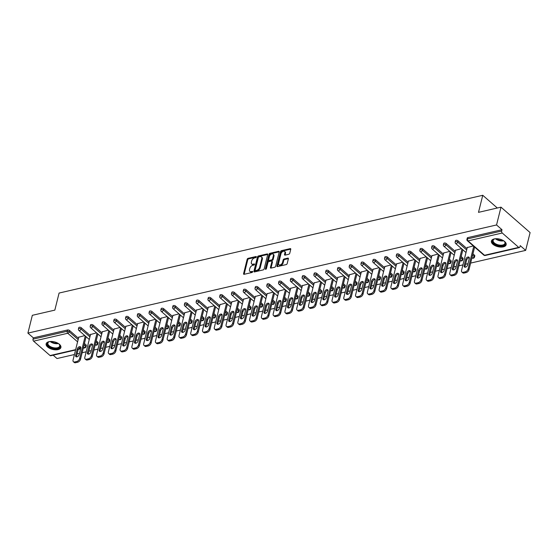 <?xml version="1.0" encoding="UTF-8"?>
<svg xmlns="http://www.w3.org/2000/svg" width="558" height="558" viewBox="0 0 558 558"><rect width="100%" height="100%" fill="white"/><g stroke="black" fill="none" stroke-linecap="round" stroke-linejoin="round"><path stroke-width="0.84" d="M256.345 256.973A0.67 0.405 -48.9 0 0 255.969 256.534L248.101 258.347A0.956 0.579 -48.9 0 0 247.159 259.317L243.581 273.678A0.956 0.579 -48.9 0 0 243.693 274.229A0.956 0.579 -48.9 0 0 244.118 274.306L251.993 272.485A0.67 0.405 -48.9 0 0 252.272 271.369L251.253 271.606A3.062 1.862 -48.9 0 1 249.872 271.355A3.062 1.862 -48.9 0 1 249.517 269.598L249.817 268.405A3.062 1.862 -48.9 0 1 252.823 265.301L253.841 265.071A0.67 0.405 -48.9 0 0 254.12 263.948L253.102 264.185A3.062 1.862 -48.9 0 1 251.721 263.941A3.062 1.862 -48.9 0 1 251.365 262.183L251.665 260.984A3.062 1.862 -48.9 0 1 254.671 257.887L255.69 257.65A0.67 0.405 -48.9 0 0 256.345 256.973M494.242 238.929A7.603 3.885 -166 0 0 491.41 241.056A7.603 3.885 -166 0 0 495.085 245.666A7.603 3.885 -166 0 0 503.323 246.859A7.603 3.885 -166 0 0 506.155 244.732A7.603 3.885 -166 0 0 502.479 240.121A7.603 3.885 -166 0 0 494.242 238.929M48.985 341.684A7.603 3.885 -166 0 0 46.147 343.812A7.603 3.885 -166 0 0 49.829 348.422A7.603 3.885 -166 0 0 58.067 349.615A7.603 3.885 -166 0 0 60.899 347.488A7.603 3.885 -166 0 0 57.223 342.87A7.603 3.885 -166 0 0 48.985 341.684M288.807 254.253A0.956 0.579 -48.9 0 0 289.748 253.283L290.753 249.259A0.956 0.579 -48.9 0 0 290.641 248.708A0.956 0.579 -48.9 0 0 290.209 248.631L281.469 250.647A0.956 0.579 -48.9 0 0 280.528 251.616L276.949 265.978A0.956 0.579 -48.9 0 0 277.061 266.522A0.956 0.579 -48.9 0 0 277.493 266.598L286.233 264.583A0.956 0.579 -48.9 0 0 287.175 263.613L288.388 258.752A0.956 0.579 -48.9 0 0 288.277 258.201A0.956 0.579 -48.9 0 0 287.844 258.124L284.106 258.989A0.956 0.579 -48.9 0 0 283.164 259.951L282.564 262.365A2.56 1.555 -48.9 0 1 280.932 264.569A2.56 1.555 -48.9 0 1 278.895 264.75A2.56 1.555 -48.9 0 1 278.595 263.285L280.953 253.827A2.56 1.555 -48.9 0 1 282.585 251.63A2.56 1.555 -48.9 0 1 284.622 251.442A2.56 1.555 -48.9 0 1 284.915 252.914L284.524 254.49A0.956 0.579 -48.9 0 0 284.636 255.041A0.956 0.579 -48.9 0 0 285.068 255.118L288.807 254.253M27.9 333.112L32.336 315.312L54.83 310.122L59.085 293.055L482.754 195.286L478.499 212.354L500.986 207.157L496.55 224.958L27.9 333.112L33.34 337.869L33.02 339.166L67.204 331.278L67.532 329.98L33.34 337.869M267.714 254.574A0.956 0.579 -48.9 0 0 267.603 254.023A0.956 0.579 -48.9 0 0 267.17 253.946L258.431 255.962A0.956 0.579 -48.9 0 0 257.489 256.931L253.911 271.293A0.956 0.579 -48.9 0 0 254.023 271.844A0.956 0.579 -48.9 0 0 254.455 271.92L263.195 269.898A0.956 0.579 -48.9 0 0 264.136 268.935L267.714 254.574M269.953 253.304L278.693 251.288A0.956 0.579 -48.9 0 1 279.119 251.365A0.956 0.579 -48.9 0 1 279.23 251.916L275.652 266.271A0.956 0.579 -48.9 0 1 274.71 267.24L270.972 268.105A0.956 0.579 -48.9 0 1 270.539 268.028A0.956 0.579 -48.9 0 1 270.428 267.477L271.886 261.653A0.956 0.579 -48.9 0 0 271.774 261.109A0.956 0.579 -48.9 0 0 271.341 261.032L268.858 261.604A0.956 0.579 -48.9 0 0 267.917 262.567L266.41 268.635A0.67 0.405 -48.9 0 1 265.371 268.872L269.012 254.274A0.956 0.579 -48.9 0 1 269.953 253.304L270.532 253.813L279.251 251.798L278.693 251.288M497.317 208.008L482.754 195.286M75.553 350.012L50.701 355.753A1.465 0.886 -103 0 1 50.067 355.544L33.592 341.154A1.465 0.886 -103 0 1 33.02 339.166M53.163 355.181L57.014 358.543L74.43 354.525M500.986 207.157L530.1 232.588L525.664 250.389L470.631 263.09M496.55 224.958L501.998 229.715L501.67 231.012A1.465 0.886 77 0 0 502.242 233L518.717 247.389A1.465 0.886 77 0 0 519.352 247.599A1.465 0.886 77 0 0 519.896 246.936L520.216 245.632L525.664 250.389M467.988 263.697L465.574 264.255M462.938 264.869L458.857 265.81M456.221 266.417L453.8 266.975M451.164 267.582L447.084 268.524M444.447 269.13L442.027 269.688M439.39 270.302L435.31 271.244M432.673 271.851L430.253 272.409M427.616 273.015L423.536 273.957M420.899 274.564L418.479 275.122M415.843 275.736L411.762 276.677M409.126 277.284L406.705 277.842M404.069 278.449L399.988 279.391M397.352 280.004L394.931 280.562M392.295 281.169L388.222 282.111M385.578 282.718L383.165 283.276M380.521 283.882L376.448 284.824M373.804 285.438L371.391 285.996M368.754 286.603L364.674 287.544M362.037 288.151L359.617 288.709M356.981 289.316L352.9 290.258M350.264 290.871L347.843 291.429M345.207 292.036L341.126 292.978M338.49 293.585L336.069 294.143M333.433 294.75L329.353 295.691M326.716 296.305L324.296 296.863M321.659 297.47L317.579 298.411M314.942 299.018L312.522 299.576M309.885 300.183L305.805 301.125M303.168 301.739L300.755 302.296M298.111 302.903L294.038 303.845M291.395 304.452L288.981 305.01M286.338 305.617L282.264 306.558M279.628 307.172L277.207 307.73M274.571 308.337L270.49 309.278M267.854 309.885L265.434 310.443M262.797 311.057L258.717 311.992M256.08 312.606L253.66 313.164M251.023 313.77L246.943 314.712M244.306 315.319L241.886 315.877M239.249 316.491L235.169 317.432M232.533 318.039L230.112 318.597M227.476 319.204L223.395 320.146M220.759 320.752L218.338 321.31M215.702 321.924L211.621 322.866M208.985 323.473L206.572 324.031M203.928 324.637L199.855 325.579M197.211 326.186L194.798 326.744M192.154 327.358L188.081 328.299M185.444 328.906L183.024 329.464M180.387 330.071L176.307 331.013M173.671 331.619L171.25 332.177M168.614 332.791L164.533 333.733M161.897 334.34L159.476 334.898M156.84 335.504L152.759 336.446M150.123 337.053L147.703 337.611M145.066 338.225L140.986 339.166M138.349 339.773L135.929 340.331M133.292 340.938L129.212 341.88M126.575 342.486L124.155 343.051M121.518 343.658L117.438 344.6M114.802 345.207L112.388 345.765M109.745 346.372L105.671 347.313M103.028 347.927L100.614 348.485M97.978 349.092L93.897 350.033M91.261 350.64L88.841 351.198M86.204 351.805L82.124 352.747M79.487 353.36L77.067 353.918M78.741 337.227L84.788 335.574M502.242 233L468.057 240.889A1.465 0.886 77 0 1 467.485 238.908A1.465 0.746 -166 0 0 466.941 239.312L467.262 238.015A1.465 0.746 14 0 1 467.806 237.603L467.485 238.908L501.67 231.012M501.998 229.715L467.806 237.603M67.532 329.98A1.465 0.746 14 0 1 69.534 330.482L78.476 338.294M84.432 343.491L86.009 344.872A1.465 0.746 14 0 1 86.302 345.493L85.974 346.79A1.465 0.746 -166 0 0 85.688 346.176L86.009 344.872M458.041 240.826L457.72 242.123A1.465 0.746 14 0 0 455.712 241.621A1.465 0.746 -166 0 0 455.168 242.032L455.488 240.728A1.465 0.746 14 0 1 456.039 240.324A1.465 0.746 14 0 1 458.041 240.826L466.983 248.631M472.933 253.834L474.516 255.215A1.465 0.746 14 0 1 474.802 255.829L474.481 257.133A1.465 0.746 -166 0 0 474.195 256.52L474.516 255.215M446.267 243.539L445.947 244.843A1.465 0.746 14 0 0 443.938 244.341A1.465 0.746 -166 0 0 443.394 244.746L443.722 243.448A1.465 0.746 14 0 1 444.266 243.037A1.465 0.746 14 0 1 446.267 243.539L455.209 251.351M461.166 256.554L462.742 257.935A1.465 0.746 14 0 1 463.028 258.549L462.708 259.847A1.465 0.746 -166 0 0 462.422 259.233L462.742 257.935M434.494 246.259L434.173 247.557A1.465 0.746 14 0 0 432.164 247.054A1.465 0.746 -166 0 0 431.62 247.466L431.948 246.162A1.465 0.746 14 0 1 432.492 245.757A1.465 0.746 14 0 1 434.494 246.259L443.436 254.064M449.392 259.268L450.969 260.649A1.465 0.746 14 0 1 451.262 261.263L450.934 262.567A1.465 0.746 -166 0 0 450.648 261.953L450.969 260.649M422.72 248.973L422.399 250.277A1.465 0.746 14 0 0 420.39 249.775A1.465 0.746 -166 0 0 419.846 250.179L420.174 248.882A1.465 0.746 14 0 1 420.718 248.47A1.465 0.746 14 0 1 422.72 248.973L431.662 256.785M437.618 261.988L439.202 263.369A1.465 0.746 14 0 1 439.488 263.983L439.16 265.28A1.465 0.746 -166 0 0 438.874 264.666L439.202 263.369M410.953 251.693L410.625 252.99A1.465 0.746 14 0 0 408.623 252.488A1.465 0.746 -166 0 0 408.072 252.9L408.4 251.595A1.465 0.746 14 0 1 408.944 251.191A1.465 0.746 14 0 1 410.953 251.693L419.888 259.498M425.845 264.701L427.428 266.082A1.465 0.746 14 0 1 427.714 266.696L427.386 268A1.465 0.746 -166 0 0 427.1 267.387L427.428 266.082M399.179 254.406L398.851 255.71A1.465 0.746 14 0 0 396.85 255.208A1.465 0.746 -166 0 0 396.306 255.613L396.626 254.315A1.465 0.746 14 0 1 397.17 253.904A1.465 0.746 14 0 1 399.179 254.406L408.114 262.218M414.071 267.421L415.654 268.803A1.465 0.746 14 0 1 415.94 269.416L415.612 270.714A1.465 0.746 -166 0 0 415.326 270.1L415.654 268.803M387.405 257.126L387.078 258.424A1.465 0.746 14 0 0 385.076 257.922A1.465 0.746 -166 0 0 384.532 258.333L384.853 257.029A1.465 0.746 14 0 1 385.397 256.624A1.465 0.746 14 0 1 387.405 257.126L396.347 264.931M402.297 270.135L403.88 271.516A1.465 0.746 14 0 1 404.166 272.137L403.846 273.434A1.465 0.746 -166 0 0 403.56 272.82L403.88 271.516M375.632 259.84L375.304 261.144A1.465 0.746 14 0 0 373.302 260.642A1.465 0.746 -166 0 0 372.758 261.046L373.079 259.749A1.465 0.746 14 0 1 373.623 259.337A1.465 0.746 14 0 1 375.632 259.84L384.574 267.652M390.523 272.855L392.107 274.236A1.465 0.746 14 0 1 392.393 274.85L392.072 276.147A1.465 0.746 -166 0 0 391.786 275.533L392.107 274.236M363.858 262.56L363.537 263.857A1.465 0.746 14 0 0 361.528 263.355A1.465 0.746 -166 0 0 360.984 263.767L361.305 262.469A1.465 0.746 14 0 1 361.856 262.058A1.465 0.746 14 0 1 363.858 262.56L372.8 270.372M378.756 275.568L380.333 276.949A1.465 0.746 14 0 1 380.619 277.57L380.298 278.867A1.465 0.746 -166 0 0 380.012 278.254L380.333 276.949M352.084 265.273L351.763 266.578A1.465 0.746 14 0 0 349.754 266.075A1.465 0.746 -166 0 0 349.21 266.48L349.538 265.183A1.465 0.746 14 0 1 350.082 264.771A1.465 0.746 14 0 1 352.084 265.273L361.026 273.085M366.983 278.289L368.559 279.67A1.465 0.746 14 0 1 368.845 280.283L368.524 281.588A1.465 0.746 -166 0 0 368.238 280.967L368.559 279.67M340.31 267.993L339.989 269.291A1.465 0.746 14 0 0 337.981 268.789A1.465 0.746 -166 0 0 337.437 269.2L337.764 267.903A1.465 0.746 14 0 1 338.308 267.491A1.465 0.746 14 0 1 340.31 267.993L349.252 275.805M355.209 281.002L356.792 282.383A1.465 0.746 14 0 1 357.078 283.004L356.75 284.301A1.465 0.746 -166 0 0 356.464 283.687L356.792 282.383M328.536 270.707L328.216 272.011A1.465 0.746 14 0 0 326.207 271.509A1.465 0.746 -166 0 0 325.663 271.913L325.991 270.616A1.465 0.746 14 0 1 326.535 270.205A1.465 0.746 14 0 1 328.536 270.707L337.478 278.519M343.435 283.722L345.018 285.103A1.465 0.746 14 0 1 345.304 285.717L344.977 287.021A1.465 0.746 -166 0 0 344.691 286.4L345.018 285.103M316.77 273.427L316.442 274.724A1.465 0.746 14 0 0 314.44 274.222A1.465 0.746 -166 0 0 313.889 274.634L314.217 273.336A1.465 0.746 14 0 1 314.761 272.925A1.465 0.746 14 0 1 316.77 273.427L325.705 281.239M331.661 286.435L333.245 287.816A1.465 0.746 14 0 1 333.531 288.437L333.203 289.735A1.465 0.746 -166 0 0 332.917 289.121L333.245 287.816M304.996 276.14L304.668 277.445A1.465 0.746 14 0 0 302.666 276.942A1.465 0.746 -166 0 0 302.122 277.354L302.443 276.05A1.465 0.746 14 0 1 302.987 275.638A1.465 0.746 14 0 1 304.996 276.14L313.931 283.952M319.887 289.156L321.471 290.537A1.465 0.746 14 0 1 321.757 291.15L321.429 292.455A1.465 0.746 -166 0 0 321.143 291.834L321.471 290.537M293.222 278.861L292.894 280.158A1.465 0.746 14 0 0 290.892 279.656A1.465 0.746 -166 0 0 290.348 280.067L290.669 278.77A1.465 0.746 14 0 1 291.213 278.358A1.465 0.746 14 0 1 293.222 278.861L302.164 286.673M308.114 291.869L309.697 293.257A1.465 0.746 14 0 1 309.983 293.871L309.662 295.168A1.465 0.746 -166 0 0 309.376 294.554L309.697 293.257M281.448 281.574L281.12 282.878A1.465 0.746 14 0 0 279.119 282.376A1.465 0.746 -166 0 0 278.575 282.787L278.895 281.483A1.465 0.746 14 0 1 279.439 281.072A1.465 0.746 14 0 1 281.448 281.574L290.39 289.386M296.34 294.589L297.923 295.97A1.465 0.746 14 0 1 298.209 296.584L297.888 297.888A1.465 0.746 -166 0 0 297.602 297.268L297.923 295.97M269.674 284.294L269.354 285.591A1.465 0.746 14 0 0 267.345 285.089A1.465 0.746 -166 0 0 266.801 285.501L267.122 284.203A1.465 0.746 14 0 1 267.673 283.792A1.465 0.746 14 0 1 269.674 284.294L278.616 292.106M284.573 297.302L286.149 298.69A1.465 0.746 14 0 1 286.435 299.304L286.115 300.602A1.465 0.746 -166 0 0 285.829 299.988L286.149 298.69M257.901 287.007L257.58 288.312A1.465 0.746 14 0 0 255.571 287.809A1.465 0.746 -166 0 0 255.027 288.221L255.355 286.917A1.465 0.746 14 0 1 255.899 286.512A1.465 0.746 14 0 1 257.901 287.007L266.843 294.819M272.799 300.023L274.376 301.404A1.465 0.746 14 0 1 274.662 302.017L274.341 303.322A1.465 0.746 -166 0 0 274.055 302.708L274.376 301.404M246.127 289.728L245.806 291.025A1.465 0.746 14 0 0 243.797 290.523A1.465 0.746 -166 0 0 243.253 290.934L243.581 289.637A1.465 0.746 14 0 1 244.125 289.225A1.465 0.746 14 0 1 246.127 289.728L255.069 297.54M261.025 302.743L262.609 304.124A1.465 0.746 14 0 1 262.895 304.738L262.567 306.035A1.465 0.746 -166 0 0 262.281 305.421L262.609 304.124M234.353 292.441L234.032 293.745A1.465 0.746 14 0 0 232.023 293.243A1.465 0.746 -166 0 0 231.479 293.654L231.807 292.35A1.465 0.746 14 0 1 232.351 291.946A1.465 0.746 14 0 1 234.353 292.441L243.295 300.253M249.252 305.456L250.835 306.837A1.465 0.746 14 0 1 251.121 307.451L250.793 308.755A1.465 0.746 -166 0 0 250.507 308.142L250.835 306.837M222.586 295.161L222.258 296.458A1.465 0.746 14 0 0 220.257 295.956A1.465 0.746 -166 0 0 219.706 296.368L220.033 295.07A1.465 0.746 14 0 1 220.577 294.659A1.465 0.746 14 0 1 222.586 295.161L231.521 302.973M237.478 308.176L239.061 309.557A1.465 0.746 14 0 1 239.347 310.171L239.019 311.469A1.465 0.746 -166 0 0 238.733 310.855L239.061 309.557M210.812 297.881L210.485 299.179A1.465 0.746 14 0 0 208.483 298.676A1.465 0.746 -166 0 0 207.939 299.088L208.26 297.784A1.465 0.746 14 0 1 208.804 297.379A1.465 0.746 14 0 1 210.812 297.881L219.754 305.686M225.704 310.89L227.287 312.271A1.465 0.746 14 0 1 227.573 312.885L227.246 314.189A1.465 0.746 -166 0 0 226.96 313.575L227.287 312.271M199.039 300.595L198.711 301.892A1.465 0.746 14 0 0 196.709 301.397A1.465 0.746 -166 0 0 196.165 301.801L196.486 300.504A1.465 0.746 14 0 1 197.03 300.092A1.465 0.746 14 0 1 199.039 300.595L207.981 308.407M213.93 313.61L215.514 314.991A1.465 0.746 14 0 1 215.8 315.605L215.479 316.902A1.465 0.746 -166 0 0 215.193 316.288L215.514 314.991M187.265 303.315L186.937 304.612A1.465 0.746 14 0 0 184.935 304.11A1.465 0.746 -166 0 0 184.391 304.522L184.712 303.217A1.465 0.746 14 0 1 185.256 302.813A1.465 0.746 14 0 1 187.265 303.315L196.207 311.12M202.156 316.323L203.74 317.704A1.465 0.746 14 0 1 204.026 318.318L203.705 319.622A1.465 0.746 -166 0 0 203.419 319.009L203.74 317.704M175.491 306.028L175.17 307.332A1.465 0.746 14 0 0 173.161 306.83A1.465 0.746 -166 0 0 172.617 307.235L172.938 305.937A1.465 0.746 14 0 1 173.489 305.526A1.465 0.746 14 0 1 175.491 306.028L184.433 313.84M190.39 319.043L191.966 320.425A1.465 0.746 14 0 1 192.252 321.038L191.931 322.336A1.465 0.746 -166 0 0 191.645 321.722L191.966 320.425M163.717 308.748L163.396 310.046A1.465 0.746 14 0 0 161.388 309.544A1.465 0.746 -166 0 0 160.844 309.955L161.171 308.651A1.465 0.746 14 0 1 161.715 308.246A1.465 0.746 14 0 1 163.717 308.748L172.659 316.553M178.616 321.757L180.192 323.138A1.465 0.746 14 0 1 180.478 323.752L180.157 325.056A1.465 0.746 -166 0 0 179.871 324.442L180.192 323.138M151.943 311.462L151.623 312.766A1.465 0.746 14 0 0 149.614 312.264A1.465 0.746 -166 0 0 149.07 312.668L149.398 311.371A1.465 0.746 14 0 1 149.942 310.959A1.465 0.746 14 0 1 151.943 311.462L160.885 319.274M166.842 324.477L168.425 325.858A1.465 0.746 14 0 1 168.711 326.472L168.383 327.769A1.465 0.746 -166 0 0 168.097 327.155L168.425 325.858M140.17 314.182L139.849 315.479A1.465 0.746 14 0 0 137.847 314.977A1.465 0.746 -166 0 0 137.296 315.389L137.624 314.084A1.465 0.746 14 0 1 138.168 313.68A1.465 0.746 14 0 1 140.17 314.182L149.112 321.987M155.068 327.19L156.652 328.571A1.465 0.746 14 0 1 156.938 329.185L156.61 330.489A1.465 0.746 -166 0 0 156.324 329.876L156.652 328.571M128.403 316.895L128.075 318.2A1.465 0.746 14 0 0 126.073 317.697A1.465 0.746 -166 0 0 125.529 318.102L125.85 316.805A1.465 0.746 14 0 1 126.394 316.393A1.465 0.746 14 0 1 128.403 316.895L137.338 324.707M143.294 329.911L144.878 331.292A1.465 0.746 14 0 1 145.164 331.905L144.836 333.203A1.465 0.746 -166 0 0 144.55 332.589L144.878 331.292M116.629 319.615L116.301 320.913A1.465 0.746 14 0 0 114.299 320.411A1.465 0.746 -166 0 0 113.755 320.822L114.076 319.518A1.465 0.746 14 0 1 114.62 319.113A1.465 0.746 14 0 1 116.629 319.615L125.571 327.42M131.521 332.624L133.104 334.005A1.465 0.746 14 0 1 133.39 334.619L133.069 335.923A1.465 0.746 -166 0 0 132.776 335.309L133.104 334.005M104.855 322.329L104.527 323.633A1.465 0.746 14 0 0 102.526 323.131A1.465 0.746 -166 0 0 101.981 323.535L102.302 322.238A1.465 0.746 14 0 1 102.846 321.827A1.465 0.746 14 0 1 104.855 322.329L113.797 330.141M119.747 335.344L121.33 336.725A1.465 0.746 14 0 1 121.616 337.339L121.295 338.636A1.465 0.746 -166 0 0 121.009 338.022L121.33 336.725M93.081 325.049L92.761 326.346A1.465 0.746 14 0 0 90.752 325.844A1.465 0.746 -166 0 0 90.208 326.256L90.529 324.951A1.465 0.746 14 0 1 91.08 324.547A1.465 0.746 14 0 1 93.081 325.049L102.023 332.861M107.973 338.057L109.556 339.438A1.465 0.746 14 0 1 109.842 340.059L109.521 341.356A1.465 0.746 -166 0 0 109.235 340.743L109.556 339.438M81.308 327.762L80.987 329.067A1.465 0.746 14 0 0 78.978 328.564A1.465 0.746 -166 0 0 78.434 328.969L78.762 327.672A1.465 0.746 14 0 1 79.306 327.26A1.465 0.746 14 0 1 81.308 327.762L90.25 335.574M96.206 340.778L97.783 342.159A1.465 0.746 14 0 1 98.069 342.772L97.748 344.07A1.465 0.746 -166 0 0 97.462 343.456L97.783 342.159M90.515 334.514L96.562 332.861M102.288 331.794L108.336 330.141M114.062 329.081L120.103 327.427M125.829 326.36L131.876 324.707M137.603 323.647L143.65 321.994M149.377 320.927L155.424 319.274M161.15 318.213L167.198 316.56M172.924 315.493L178.972 313.84M184.698 312.78L190.745 311.127M196.472 310.06L202.519 308.407M208.246 307.346L214.286 305.693M220.012 304.626L226.06 302.973M231.786 301.913L237.834 300.26M243.56 299.193L249.607 297.54M255.334 296.479L261.381 294.826M267.108 293.759L273.155 292.106M278.881 291.046L284.929 289.393M290.655 288.326L296.696 286.673M302.429 285.612L308.469 283.959M314.196 282.892L320.243 281.239M325.97 280.179L332.017 278.519M337.743 277.459L343.791 275.805M349.517 274.738L355.565 273.085M361.291 272.025L367.338 270.372M373.065 269.305L379.112 267.652M384.839 266.591L390.879 264.938M396.605 263.871L402.653 262.218M408.379 261.158L414.427 259.505M420.153 258.438L426.2 256.785M431.927 255.724L437.974 254.071M443.701 253.004L449.748 251.351M455.474 250.291L461.522 248.638M467.248 247.571L473.296 245.918M251.721 263.941L252.307 264.45A3.062 1.862 -48.9 0 0 253.681 264.694L253.102 264.185M254.455 264.513L253.681 264.694M249.872 271.355L250.458 271.865A3.062 1.862 -48.9 0 0 251.832 272.116L251.253 271.606M252.607 271.934L251.832 272.116M256.303 257.099L248.68 258.856A0.956 0.579 -48.9 0 0 247.738 259.826L244.16 274.187A0.956 0.579 -48.9 0 0 244.139 274.299M267.17 253.946L267.735 254.441L259.017 256.471A0.956 0.579 -48.9 0 0 258.075 257.44L254.497 271.802A0.956 0.579 -48.9 0 0 254.476 271.913M258.968 256.889A0.67 0.405 -48.9 0 0 258.312 257.573L255.166 270.177A0.67 0.405 -48.9 0 0 255.55 270.616L256.624 270.365A3.062 1.862 -48.9 0 0 259.63 267.268L261.779 258.647A3.062 1.862 -48.9 0 0 261.416 256.889A3.062 1.862 -48.9 0 0 260.042 256.645L258.968 256.889M255.243 270.56L255.829 271.069A0.67 0.405 -48.9 0 0 256.129 271.125L255.55 270.616M261.416 256.889L262.002 257.398A3.062 1.862 -48.9 0 1 262.358 259.156L260.209 267.777A3.062 1.862 -48.9 0 1 257.203 270.874L256.129 271.125M271.774 261.109L272.353 261.618A0.956 0.579 -48.9 0 1 272.464 262.162L271.014 267.986A0.956 0.579 -48.9 0 0 270.993 268.105M265.999 269.2L269.591 254.783L269.012 254.274M273.392 255.613A2.56 1.555 -48.9 0 0 273.092 254.141A2.56 1.555 -48.9 0 0 271.055 254.329A2.56 1.555 -48.9 0 0 269.423 256.527L268.593 259.861A0.956 0.579 -48.9 0 0 268.705 260.405A0.956 0.579 -48.9 0 0 269.137 260.481L271.62 259.909A0.956 0.579 -48.9 0 0 272.562 258.94L273.392 255.613L273.971 256.122A2.56 1.555 -48.9 0 0 273.671 254.65L273.092 254.141M268.705 260.405L269.291 260.914A0.956 0.579 -48.9 0 0 269.723 260.991L269.137 260.481M273.971 256.122L273.141 259.449A0.956 0.579 -48.9 0 1 272.199 260.419L269.723 260.991M270.532 253.813A0.956 0.579 -48.9 0 0 269.591 254.783M284.622 251.442L285.201 251.951A2.56 1.555 -48.9 0 1 285.501 253.423L285.11 254.999A0.956 0.579 -48.9 0 0 285.089 255.111M278.895 264.75L279.481 265.259A2.56 1.555 -48.9 0 0 281.518 265.078A2.56 1.555 -48.9 0 0 283.143 262.874L282.564 262.365M287.844 258.124L288.409 258.619L284.685 259.498A0.956 0.579 -48.9 0 0 283.743 260.46L283.143 262.874M290.774 249.14L282.048 251.156A0.956 0.579 -48.9 0 0 281.113 252.125L277.528 266.487A0.956 0.579 -48.9 0 0 277.507 266.598M75.581 362.714L77.618 362.247L76.746 361.486L74.709 361.954L75.581 362.714A2.923 1.779 131.1 0 1 74.27 362.477L73.398 361.717A2.923 1.779 -48.9 0 0 74.709 361.954M76.746 361.486A2.923 1.779 -48.9 0 0 79.62 358.522L80.492 359.289L86.113 336.739M80.492 359.289A2.923 1.779 131.1 0 1 77.618 362.247M76.488 356.883A2.288 1.395 131.1 0 1 76.523 356.102L78.099 349.768A2.288 1.395 131.1 0 1 80.805 347.404M73.398 361.717A2.923 1.779 -48.9 0 1 73.056 360.036L78.811 336.955M79.62 358.522L85.241 335.972M77.227 349.001A2.288 1.395 131.1 0 1 78.685 347.034A2.288 1.395 131.1 0 1 80.505 346.867A2.288 1.395 131.1 0 1 80.777 348.185L79.194 354.525A2.288 1.395 131.1 0 1 77.736 356.492A2.288 1.395 131.1 0 1 75.916 356.66A2.288 1.395 131.1 0 1 75.651 355.341L77.227 349.001L78.099 349.768M87.355 360.001L89.392 359.526L88.52 358.766L86.483 359.24L87.355 360.001A2.923 1.779 131.1 0 1 86.044 359.764L85.165 359.003A2.923 1.779 -48.9 0 0 86.483 359.24M88.52 358.766A2.923 1.779 -48.9 0 0 91.393 355.809L92.265 356.569L97.887 334.019M92.265 356.569A2.923 1.779 131.1 0 1 89.392 359.526M88.262 354.163A2.288 1.395 131.1 0 1 88.297 353.388L89.873 347.048A2.288 1.395 131.1 0 1 92.579 344.691M85.165 359.003A2.923 1.779 -48.9 0 1 84.83 357.322L90.584 334.242M91.393 355.809L97.015 333.259M89.001 346.288A2.288 1.395 131.1 0 1 90.459 344.314A2.288 1.395 131.1 0 1 92.279 344.153A2.288 1.395 131.1 0 1 92.551 345.465L90.968 351.805A2.288 1.395 131.1 0 1 89.51 353.772A2.288 1.395 131.1 0 1 87.69 353.939A2.288 1.395 131.1 0 1 87.418 352.628L89.001 346.288L89.873 347.048M99.129 357.28L101.165 356.813L100.294 356.053L98.257 356.52L99.129 357.28A2.923 1.779 131.1 0 1 97.81 357.043L96.939 356.283A2.923 1.779 -48.9 0 0 98.257 356.52M100.294 356.053A2.923 1.779 -48.9 0 0 103.167 353.088L104.039 353.849L109.661 331.306M104.039 353.849A2.923 1.779 131.1 0 1 101.165 356.813M100.035 351.449A2.288 1.395 131.1 0 1 100.063 350.668L101.647 344.335A2.288 1.395 131.1 0 1 104.353 341.97M96.939 356.283A2.923 1.779 -48.9 0 1 96.597 354.602L102.351 331.522M103.167 353.088L108.789 330.538M100.775 343.568A2.288 1.395 131.1 0 1 102.233 341.601A2.288 1.395 131.1 0 1 104.053 341.433A2.288 1.395 131.1 0 1 104.318 342.751L102.742 349.092A2.288 1.395 131.1 0 1 101.284 351.059A2.288 1.395 131.1 0 1 99.463 351.226A2.288 1.395 131.1 0 1 99.191 349.908L100.775 343.568L101.647 344.335M110.903 354.567L112.939 354.093L112.067 353.333L110.031 353.8L110.903 354.567A2.923 1.779 131.1 0 1 109.584 354.33L108.712 353.57A2.923 1.779 -48.9 0 0 110.031 353.8M112.067 353.333A2.923 1.779 -48.9 0 0 114.941 350.375L115.813 351.135L121.435 328.585M115.813 351.135A2.923 1.779 131.1 0 1 112.939 354.093M111.809 348.729A2.288 1.395 131.1 0 1 111.837 347.955L113.42 341.615A2.288 1.395 131.1 0 1 116.127 339.257M108.712 353.57A2.923 1.779 -48.9 0 1 108.371 351.889L114.125 328.808M114.941 350.375L120.563 327.825M112.549 340.854A2.288 1.395 131.1 0 1 114.006 338.88A2.288 1.395 131.1 0 1 115.827 338.72A2.288 1.395 131.1 0 1 116.092 340.031L114.516 346.372A2.288 1.395 131.1 0 1 113.058 348.338A2.288 1.395 131.1 0 1 111.23 348.506A2.288 1.395 131.1 0 1 110.965 347.195L112.549 340.854L113.42 341.615M122.676 351.847L124.713 351.38L123.841 350.619L121.804 351.087L122.676 351.847A2.923 1.779 131.1 0 1 121.358 351.61L120.486 350.849A2.923 1.779 -48.9 0 0 121.804 351.087M123.841 350.619A2.923 1.779 -48.9 0 0 126.708 347.655L127.587 348.415L133.209 325.872M127.587 348.415A2.923 1.779 131.1 0 1 124.713 351.38M123.576 346.016A2.288 1.395 131.1 0 1 123.611 345.235L125.194 338.901A2.288 1.395 131.1 0 1 127.901 336.537M120.486 350.849A2.923 1.779 -48.9 0 1 120.144 349.168L125.899 326.088M126.708 347.655L132.33 325.105M124.322 338.134A2.288 1.395 131.1 0 1 125.78 336.167A2.288 1.395 131.1 0 1 127.601 336A2.288 1.395 131.1 0 1 127.866 337.318L126.289 343.658A2.288 1.395 131.1 0 1 124.832 345.625A2.288 1.395 131.1 0 1 123.004 345.793A2.288 1.395 131.1 0 1 122.739 344.474L124.322 338.134L125.194 338.901M134.45 349.134L136.487 348.659L135.615 347.899L133.571 348.366L134.45 349.134A2.923 1.779 131.1 0 1 133.132 348.896L132.26 348.136A2.923 1.779 -48.9 0 0 133.571 348.366M135.615 347.899A2.923 1.779 -48.9 0 0 138.482 344.942L139.361 345.702L144.982 323.152M139.361 345.702A2.923 1.779 131.1 0 1 136.487 348.659M135.35 343.296A2.288 1.395 131.1 0 1 135.385 342.521L136.968 336.181A2.288 1.395 131.1 0 1 139.674 333.824M132.26 348.136A2.923 1.779 -48.9 0 1 131.918 346.455L137.673 323.375M138.482 344.942L144.103 322.391M136.089 335.421A2.288 1.395 131.1 0 1 137.547 333.447A2.288 1.395 131.1 0 1 139.374 333.286A2.288 1.395 131.1 0 1 139.639 334.598L138.056 340.938A2.288 1.395 131.1 0 1 136.598 342.905A2.288 1.395 131.1 0 1 134.778 343.072A2.288 1.395 131.1 0 1 134.513 341.754L136.089 335.421L136.968 336.181M58.576 343.651A6.577 3.362 14 0 1 59.301 344.342A6.577 3.362 14 0 1 60.062 345.695A6.577 3.362 14 0 1 54.544 348.562A6.577 3.362 14 0 1 47.311 344.3A6.577 3.362 14 0 1 49.041 341.782A6.577 3.362 14 0 1 50.004 341.51M49.271 341.698A6.089 3.111 -166 0 0 47.876 343.121A6.089 3.111 -166 0 0 47.883 343.944A6.089 3.111 -166 0 0 53.805 347.78A6.089 3.111 -166 0 0 59.699 346.065A6.089 3.111 -166 0 0 59.692 345.242A6.089 3.111 -166 0 0 59.134 344.16M46.321 343.358A7.554 3.857 -166 0 0 46.363 344.195A7.554 3.857 -166 0 0 53.526 348.917A7.554 3.857 -166 0 0 60.962 347.006M503.832 240.896A6.577 3.362 14 0 1 504.558 241.586A6.577 3.362 14 0 1 505.318 242.939A6.577 3.362 14 0 1 499.801 245.806A6.577 3.362 14 0 1 492.568 241.544A6.577 3.362 14 0 1 494.297 239.026A6.577 3.362 14 0 1 495.26 238.761M494.528 238.943A6.089 3.111 -166 0 0 493.132 240.365A6.089 3.111 -166 0 0 493.139 241.189A6.089 3.111 -166 0 0 499.068 245.025A6.089 3.111 -166 0 0 504.955 243.309A6.089 3.111 -166 0 0 504.948 242.486A6.089 3.111 -166 0 0 504.39 241.405M491.577 240.603A7.554 3.857 -166 0 0 491.626 241.44A7.554 3.857 -166 0 0 498.782 246.162A7.554 3.857 -166 0 0 506.218 244.251M146.224 346.413L148.261 345.946L147.382 345.179L145.345 345.653L146.224 346.413A2.923 1.779 131.1 0 1 144.906 346.176L144.034 345.416A2.923 1.779 -48.9 0 0 145.345 345.653M147.382 345.179A2.923 1.779 -48.9 0 0 150.255 342.221L151.127 342.982L156.749 320.438M151.127 342.982A2.923 1.779 131.1 0 1 148.261 345.946M147.124 340.582A2.288 1.395 131.1 0 1 147.159 339.801L148.742 333.461A2.288 1.395 131.1 0 1 151.448 331.103M144.034 345.416A2.923 1.779 -48.9 0 1 143.692 343.735L149.446 320.655M150.255 342.221L155.877 319.671M147.863 332.701A2.288 1.395 131.1 0 1 149.321 330.734A2.288 1.395 131.1 0 1 151.148 330.566A2.288 1.395 131.1 0 1 151.413 331.884L149.83 338.225A2.288 1.395 131.1 0 1 148.372 340.192A2.288 1.395 131.1 0 1 146.552 340.359A2.288 1.395 131.1 0 1 146.287 339.041L147.863 332.701L148.742 333.461M157.991 343.7L160.034 343.226L159.156 342.466L157.119 342.933L157.991 343.7A2.923 1.779 131.1 0 1 156.679 343.463L155.808 342.696A2.923 1.779 -48.9 0 0 157.119 342.933M159.156 342.466A2.923 1.779 -48.9 0 0 162.029 339.508L162.901 340.268L168.523 317.718M162.901 340.268A2.923 1.779 131.1 0 1 160.034 343.226M158.897 337.862A2.288 1.395 131.1 0 1 158.932 337.088L160.509 330.748A2.288 1.395 131.1 0 1 163.215 328.39M155.808 342.696A2.923 1.779 -48.9 0 1 155.466 341.022L161.22 317.941M162.029 339.508L167.651 316.958M159.637 329.987A2.288 1.395 131.1 0 1 161.095 328.013A2.288 1.395 131.1 0 1 162.915 327.853A2.288 1.395 131.1 0 1 163.187 329.164L161.604 335.504A2.288 1.395 131.1 0 1 160.146 337.471A2.288 1.395 131.1 0 1 158.326 337.639A2.288 1.395 131.1 0 1 158.06 336.321L159.637 329.987L160.509 330.748M169.765 340.98L171.801 340.513L170.929 339.745L168.893 340.22L169.765 340.98A2.923 1.779 131.1 0 1 168.453 340.743L167.574 339.982A2.923 1.779 -48.9 0 0 168.893 340.22M170.929 339.745A2.923 1.779 -48.9 0 0 173.803 336.788L174.675 337.548L180.297 315.005M174.675 337.548A2.923 1.779 131.1 0 1 171.801 340.513M170.671 335.149A2.288 1.395 131.1 0 1 170.706 334.368L172.282 328.027A2.288 1.395 131.1 0 1 174.989 325.67M167.574 339.982A2.923 1.779 -48.9 0 1 167.24 338.301L172.994 315.221M173.803 336.788L179.425 314.238M171.411 327.267A2.288 1.395 131.1 0 1 172.868 325.3A2.288 1.395 131.1 0 1 174.689 325.133A2.288 1.395 131.1 0 1 174.961 326.451L173.378 332.791A2.288 1.395 131.1 0 1 171.92 334.758A2.288 1.395 131.1 0 1 170.099 334.919A2.288 1.395 131.1 0 1 169.827 333.607L171.411 327.267L172.282 328.027M181.538 338.267L183.575 337.792L182.703 337.032L180.666 337.499L181.538 338.267A2.923 1.779 131.1 0 1 180.227 338.029L179.348 337.262A2.923 1.779 -48.9 0 0 180.666 337.499M182.703 337.032A2.923 1.779 -48.9 0 0 185.577 334.068L186.449 334.835L192.071 312.285M186.449 334.835A2.923 1.779 131.1 0 1 183.575 337.792M182.445 332.429A2.288 1.395 131.1 0 1 182.48 331.654L184.056 325.314A2.288 1.395 131.1 0 1 186.763 322.956M179.348 337.262A2.923 1.779 -48.9 0 1 179.013 335.588L184.768 312.508M185.577 334.068L191.199 311.524M183.184 324.554A2.288 1.395 131.1 0 1 184.642 322.58A2.288 1.395 131.1 0 1 186.463 322.419A2.288 1.395 131.1 0 1 186.728 323.731L185.151 330.071A2.288 1.395 131.1 0 1 183.694 332.038A2.288 1.395 131.1 0 1 181.873 332.205A2.288 1.395 131.1 0 1 181.601 330.887L183.184 324.554L184.056 325.314M193.312 335.546L195.349 335.079L194.477 334.312L192.44 334.786L193.312 335.546A2.923 1.779 131.1 0 1 191.994 335.309L191.122 334.549A2.923 1.779 -48.9 0 0 192.44 334.786M194.477 334.312A2.923 1.779 -48.9 0 0 197.351 331.354L198.223 332.115L203.844 309.571M198.223 332.115A2.923 1.779 131.1 0 1 195.349 335.079M194.219 329.715A2.288 1.395 131.1 0 1 194.247 328.934L195.83 322.594A2.288 1.395 131.1 0 1 198.536 320.236M191.122 334.549A2.923 1.779 -48.9 0 1 190.78 332.868L196.535 309.788M197.351 331.354L202.972 308.804M194.958 321.833A2.288 1.395 131.1 0 1 196.416 319.867A2.288 1.395 131.1 0 1 198.236 319.699A2.288 1.395 131.1 0 1 198.502 321.017L196.925 327.358A2.288 1.395 131.1 0 1 195.467 329.325A2.288 1.395 131.1 0 1 193.64 329.485A2.288 1.395 131.1 0 1 193.375 328.174L194.958 321.833L195.83 322.594M205.086 332.833L207.123 332.359L206.251 331.598L204.214 332.066L205.086 332.833A2.923 1.779 131.1 0 1 203.768 332.596L202.896 331.829A2.923 1.779 -48.9 0 0 204.214 332.066M206.251 331.598A2.923 1.779 -48.9 0 0 209.124 328.634L209.996 329.401L215.618 306.851M209.996 329.401A2.923 1.779 131.1 0 1 207.123 332.359M205.993 326.995A2.288 1.395 131.1 0 1 206.021 326.221L207.604 319.88A2.288 1.395 131.1 0 1 210.31 317.523M202.896 331.829A2.923 1.779 -48.9 0 1 202.554 330.155L208.308 307.067M209.124 328.634L214.746 306.091M206.732 319.113A2.288 1.395 131.1 0 1 208.19 317.146A2.288 1.395 131.1 0 1 210.01 316.986A2.288 1.395 131.1 0 1 210.275 318.297L208.699 324.637A2.288 1.395 131.1 0 1 207.241 326.604A2.288 1.395 131.1 0 1 205.414 326.772A2.288 1.395 131.1 0 1 205.149 325.454L206.732 319.113L207.604 319.88M216.86 330.113L218.896 329.645L218.025 328.878L215.988 329.353L216.86 330.113A2.923 1.779 131.1 0 1 215.541 329.876L214.67 329.115A2.923 1.779 -48.9 0 0 215.988 329.353M218.025 328.878A2.923 1.779 -48.9 0 0 220.891 325.921L221.77 326.681L227.392 304.138M221.77 326.681A2.923 1.779 131.1 0 1 218.896 329.645M217.76 324.282A2.288 1.395 131.1 0 1 217.794 323.5L219.378 317.16A2.288 1.395 131.1 0 1 222.084 314.803M214.67 329.115A2.923 1.779 -48.9 0 1 214.328 327.434L220.082 304.354M220.891 325.921L226.513 303.371M218.506 316.4A2.288 1.395 131.1 0 1 219.957 314.433A2.288 1.395 131.1 0 1 221.784 314.266A2.288 1.395 131.1 0 1 222.049 315.584L220.466 321.917A2.288 1.395 131.1 0 1 219.015 323.891A2.288 1.395 131.1 0 1 217.188 324.052A2.288 1.395 131.1 0 1 216.923 322.74L218.506 316.4L219.378 317.16M228.634 327.4L230.67 326.925L229.798 326.165L227.755 326.632L228.634 327.4A2.923 1.779 131.1 0 1 227.315 327.162L226.443 326.395A2.923 1.779 -48.9 0 0 227.755 326.632M229.798 326.165A2.923 1.779 -48.9 0 0 232.665 323.201L233.544 323.968L239.166 301.418M233.544 323.968A2.923 1.779 131.1 0 1 230.67 326.925M229.533 321.561A2.288 1.395 131.1 0 1 229.568 320.787L231.151 314.447A2.288 1.395 131.1 0 1 233.858 312.089M226.443 326.395A2.923 1.779 -48.9 0 1 226.102 324.721L231.856 301.634M232.665 323.201L238.287 300.657M230.273 313.68A2.288 1.395 131.1 0 1 231.73 311.713A2.288 1.395 131.1 0 1 233.558 311.552A2.288 1.395 131.1 0 1 233.823 312.864L232.24 319.204A2.288 1.395 131.1 0 1 230.782 321.171A2.288 1.395 131.1 0 1 228.961 321.338A2.288 1.395 131.1 0 1 228.696 320.02L230.273 313.68L231.151 314.447M240.407 324.679L242.444 324.212L241.565 323.445L239.528 323.919L240.407 324.679A2.923 1.779 131.1 0 1 239.089 324.442L238.217 323.682A2.923 1.779 -48.9 0 0 239.528 323.919M241.565 323.445A2.923 1.779 -48.9 0 0 244.439 320.487L245.311 321.248L250.933 298.697M245.311 321.248A2.923 1.779 131.1 0 1 242.444 324.212M241.307 318.848A2.288 1.395 131.1 0 1 241.342 318.067L242.925 311.727A2.288 1.395 131.1 0 1 245.632 309.369M238.217 323.682A2.923 1.779 -48.9 0 1 237.875 322.001L243.63 298.921M244.439 320.487L250.061 297.937M242.046 310.966A2.288 1.395 131.1 0 1 243.504 308.999A2.288 1.395 131.1 0 1 245.332 308.832A2.288 1.395 131.1 0 1 245.597 310.15L244.013 316.484A2.288 1.395 131.1 0 1 242.556 318.458A2.288 1.395 131.1 0 1 240.735 318.618A2.288 1.395 131.1 0 1 240.47 317.307L242.046 310.966L242.925 311.727M252.174 321.966L254.218 321.492L253.339 320.731L251.302 321.199L252.174 321.966A2.923 1.779 131.1 0 1 250.863 321.729L249.991 320.962A2.923 1.779 -48.9 0 0 251.302 321.199M253.339 320.731A2.923 1.779 -48.9 0 0 256.213 317.767L257.085 318.534L262.706 295.984M257.085 318.534A2.923 1.779 131.1 0 1 254.218 321.492M253.081 316.128A2.288 1.395 131.1 0 1 253.116 315.354L254.692 309.013A2.288 1.395 131.1 0 1 257.398 306.656M249.991 320.962A2.923 1.779 -48.9 0 1 249.649 319.288L255.404 296.2M256.213 317.767L261.835 295.224M253.82 308.246A2.288 1.395 131.1 0 1 255.278 306.279A2.288 1.395 131.1 0 1 257.099 306.112A2.288 1.395 131.1 0 1 257.371 307.43L255.787 313.77A2.288 1.395 131.1 0 1 254.329 315.737A2.288 1.395 131.1 0 1 252.509 315.905A2.288 1.395 131.1 0 1 252.244 314.586L253.82 308.246L254.692 309.013M263.948 319.246L265.985 318.778L265.113 318.011L263.076 318.485L263.948 319.246A2.923 1.779 131.1 0 1 262.637 319.009L261.758 318.248A2.923 1.779 -48.9 0 0 263.076 318.485M265.113 318.011A2.923 1.779 -48.9 0 0 267.986 315.054L268.858 315.814L274.48 293.264M268.858 315.814A2.923 1.779 131.1 0 1 265.985 318.778M264.855 313.415A2.288 1.395 131.1 0 1 264.89 312.633L266.466 306.293A2.288 1.395 131.1 0 1 269.172 303.936M261.758 318.248A2.923 1.779 -48.9 0 1 261.423 316.567L267.177 293.487M267.986 315.054L273.608 292.504M265.594 305.533A2.288 1.395 131.1 0 1 267.052 303.566A2.288 1.395 131.1 0 1 268.872 303.399A2.288 1.395 131.1 0 1 269.144 304.717L267.561 311.05A2.288 1.395 131.1 0 1 266.103 313.024A2.288 1.395 131.1 0 1 264.283 313.184A2.288 1.395 131.1 0 1 264.011 311.873L265.594 305.533L266.466 306.293M275.722 316.532L277.758 316.058L276.887 315.298L274.85 315.765L275.722 316.532A2.923 1.779 131.1 0 1 274.41 316.295L273.532 315.528A2.923 1.779 -48.9 0 0 274.85 315.765M276.887 315.298A2.923 1.779 -48.9 0 0 279.76 312.334L280.632 313.101L286.254 290.551M280.632 313.101A2.923 1.779 131.1 0 1 277.758 316.058M276.629 310.694A2.288 1.395 131.1 0 1 276.663 309.92L278.24 303.58A2.288 1.395 131.1 0 1 280.946 301.222M273.532 315.528A2.923 1.779 -48.9 0 1 273.19 313.854L278.951 290.767M279.76 312.334L285.382 289.79M277.368 302.813A2.288 1.395 131.1 0 1 278.826 300.846A2.288 1.395 131.1 0 1 280.646 300.678A2.288 1.395 131.1 0 1 280.911 301.997L279.335 308.337A2.288 1.395 131.1 0 1 277.877 310.304A2.288 1.395 131.1 0 1 276.057 310.471A2.288 1.395 131.1 0 1 275.785 309.153L277.368 302.813L278.24 303.58M287.496 313.812L289.532 313.345L288.66 312.578L286.624 313.052L287.496 313.812A2.923 1.779 131.1 0 1 286.177 313.575L285.305 312.815A2.923 1.779 -48.9 0 0 286.624 313.052M288.66 312.578A2.923 1.779 -48.9 0 0 291.534 309.62L292.406 310.381L298.028 287.83M292.406 310.381A2.923 1.779 131.1 0 1 289.532 313.345M288.402 307.981A2.288 1.395 131.1 0 1 288.43 307.2L290.014 300.86A2.288 1.395 131.1 0 1 292.72 298.502M285.305 312.815A2.923 1.779 -48.9 0 1 284.964 311.134L290.718 288.054M291.534 309.62L297.156 287.07M289.142 300.099A2.288 1.395 131.1 0 1 290.599 298.132A2.288 1.395 131.1 0 1 292.42 297.965A2.288 1.395 131.1 0 1 292.685 299.276L291.109 305.617A2.288 1.395 131.1 0 1 289.651 307.591A2.288 1.395 131.1 0 1 287.823 307.751A2.288 1.395 131.1 0 1 287.558 306.44L289.142 300.099L290.014 300.86M299.269 311.099L301.306 310.625L300.434 309.864L298.397 310.332L299.269 311.099A2.923 1.779 131.1 0 1 297.951 310.862L297.079 310.095A2.923 1.779 -48.9 0 0 298.397 310.332M300.434 309.864A2.923 1.779 -48.9 0 0 303.308 306.9L304.18 307.667L309.802 285.117M304.18 307.667A2.923 1.779 131.1 0 1 301.306 310.625M300.169 305.261A2.288 1.395 131.1 0 1 300.204 304.487L301.787 298.146A2.288 1.395 131.1 0 1 304.494 295.782M297.079 310.095A2.923 1.779 -48.9 0 1 296.737 308.414L302.492 285.333M303.308 306.9L308.93 284.357M300.915 297.379A2.288 1.395 131.1 0 1 302.373 295.412A2.288 1.395 131.1 0 1 304.194 295.245A2.288 1.395 131.1 0 1 304.459 296.563L302.882 302.903A2.288 1.395 131.1 0 1 301.425 304.87A2.288 1.395 131.1 0 1 299.597 305.038A2.288 1.395 131.1 0 1 299.332 303.719L300.915 297.379L301.787 298.146M311.043 308.379L313.08 307.911L312.208 307.144L310.171 307.618L311.043 308.379A2.923 1.779 131.1 0 1 309.725 308.142L308.853 307.381A2.923 1.779 -48.9 0 0 310.171 307.618M312.208 307.144A2.923 1.779 -48.9 0 0 315.075 304.187L315.954 304.947L321.575 282.397M315.954 304.947A2.923 1.779 131.1 0 1 313.08 307.911M311.943 302.548A2.288 1.395 131.1 0 1 311.978 301.766L313.561 295.426A2.288 1.395 131.1 0 1 316.267 293.069M308.853 307.381A2.923 1.779 -48.9 0 1 308.511 305.7L314.266 282.62M315.075 304.187L320.697 281.637M312.689 294.666A2.288 1.395 131.1 0 1 314.14 292.699A2.288 1.395 131.1 0 1 315.968 292.531A2.288 1.395 131.1 0 1 316.233 293.843L314.649 300.183A2.288 1.395 131.1 0 1 313.198 302.15A2.288 1.395 131.1 0 1 311.371 302.317A2.288 1.395 131.1 0 1 311.106 301.006L312.689 294.666L313.561 295.426M322.817 305.658L324.854 305.191L323.982 304.431L321.938 304.898L322.817 305.658A2.923 1.779 131.1 0 1 321.499 305.428L320.627 304.661A2.923 1.779 -48.9 0 0 321.938 304.898M323.982 304.431A2.923 1.779 -48.9 0 0 326.849 301.466L327.72 302.234L333.349 279.684M327.72 302.234A2.923 1.779 131.1 0 1 324.854 305.191M323.717 299.827A2.288 1.395 131.1 0 1 323.752 299.053L325.335 292.713A2.288 1.395 131.1 0 1 328.041 290.348M320.627 304.661A2.923 1.779 -48.9 0 1 320.285 302.98L326.039 279.9M326.849 301.466L332.47 278.916M324.456 291.946A2.288 1.395 131.1 0 1 325.914 289.979A2.288 1.395 131.1 0 1 327.741 289.811A2.288 1.395 131.1 0 1 328.006 291.13L326.423 297.47A2.288 1.395 131.1 0 1 324.965 299.437A2.288 1.395 131.1 0 1 323.145 299.604A2.288 1.395 131.1 0 1 322.88 298.286L324.456 291.946L325.335 292.713M334.584 302.945L336.627 302.478L335.749 301.711L333.712 302.185L334.584 302.945A2.923 1.779 131.1 0 1 333.272 302.708L332.401 301.948A2.923 1.779 -48.9 0 0 333.712 302.185M335.749 301.711A2.923 1.779 -48.9 0 0 338.622 298.753L339.494 299.513L345.116 276.963M339.494 299.513A2.923 1.779 131.1 0 1 336.627 302.478M335.491 297.107A2.288 1.395 131.1 0 1 335.525 296.333L337.102 289.993A2.288 1.395 131.1 0 1 339.815 287.635M332.401 301.948A2.923 1.779 -48.9 0 1 332.059 300.267L337.813 277.186M338.622 298.753L344.244 276.203M336.23 289.232A2.288 1.395 131.1 0 1 337.688 287.265A2.288 1.395 131.1 0 1 339.515 287.098A2.288 1.395 131.1 0 1 339.78 288.409L338.197 294.75A2.288 1.395 131.1 0 1 336.739 296.716A2.288 1.395 131.1 0 1 334.919 296.884A2.288 1.395 131.1 0 1 334.654 295.573L336.23 289.232L337.102 289.993M346.358 300.225L348.394 299.758L347.522 298.997L345.486 299.465L346.358 300.225A2.923 1.779 131.1 0 1 345.046 299.995L344.174 299.228A2.923 1.779 -48.9 0 0 345.486 299.465M347.522 298.997A2.923 1.779 -48.9 0 0 350.396 296.033L351.268 296.8L356.89 274.25M351.268 296.8A2.923 1.779 131.1 0 1 348.394 299.758M347.264 294.394A2.288 1.395 131.1 0 1 347.299 293.613L348.876 287.279A2.288 1.395 131.1 0 1 351.582 284.915M344.174 299.228A2.923 1.779 -48.9 0 1 343.833 297.547L349.587 274.466M350.396 296.033L356.018 273.483M348.004 286.512A2.288 1.395 131.1 0 1 349.461 284.545A2.288 1.395 131.1 0 1 351.282 284.378A2.288 1.395 131.1 0 1 351.554 285.696L349.971 292.036A2.288 1.395 131.1 0 1 348.513 294.003A2.288 1.395 131.1 0 1 346.692 294.171A2.288 1.395 131.1 0 1 346.427 292.852L348.004 286.512L348.876 287.279M358.131 297.512L360.168 297.044L359.296 296.277L357.26 296.751L358.131 297.512A2.923 1.779 131.1 0 1 356.82 297.274L355.941 296.514A2.923 1.779 -48.9 0 0 357.26 296.751M359.296 296.277A2.923 1.779 -48.9 0 0 362.17 293.32L363.042 294.08L368.664 271.53M363.042 294.08A2.923 1.779 131.1 0 1 360.168 297.044M359.038 291.674A2.288 1.395 131.1 0 1 359.073 290.899L360.649 284.559A2.288 1.395 131.1 0 1 363.356 282.202M355.941 296.514A2.923 1.779 -48.9 0 1 355.606 294.833L361.361 271.753M362.17 293.32L367.792 270.769M359.777 283.799A2.288 1.395 131.1 0 1 361.235 281.832A2.288 1.395 131.1 0 1 363.056 281.664A2.288 1.395 131.1 0 1 363.328 282.976L361.744 289.316A2.288 1.395 131.1 0 1 360.287 291.283A2.288 1.395 131.1 0 1 358.466 291.45A2.288 1.395 131.1 0 1 358.194 290.139L359.777 283.799L360.649 284.559M369.905 294.791L371.942 294.324L371.07 293.564L369.033 294.031L369.905 294.791A2.923 1.779 131.1 0 1 368.594 294.554L367.715 293.794A2.923 1.779 -48.9 0 0 369.033 294.031M371.07 293.564A2.923 1.779 -48.9 0 0 373.944 290.599L374.816 291.367L380.437 268.816M374.816 291.367A2.923 1.779 131.1 0 1 371.942 294.324M370.812 288.96A2.288 1.395 131.1 0 1 370.84 288.179L372.423 281.846A2.288 1.395 131.1 0 1 375.129 279.481M367.715 293.794A2.923 1.779 -48.9 0 1 367.373 292.113L373.135 269.033M373.944 290.599L379.566 268.049M371.551 281.079A2.288 1.395 131.1 0 1 373.009 279.112A2.288 1.395 131.1 0 1 374.83 278.944A2.288 1.395 131.1 0 1 375.095 280.262L373.518 286.603A2.288 1.395 131.1 0 1 372.06 288.57A2.288 1.395 131.1 0 1 370.24 288.737A2.288 1.395 131.1 0 1 369.968 287.419L371.551 281.079L372.423 281.846M381.679 292.078L383.716 291.604L382.844 290.844L380.807 291.318L381.679 292.078A2.923 1.779 131.1 0 1 380.361 291.841L379.489 291.081A2.923 1.779 -48.9 0 0 380.807 291.318M382.844 290.844A2.923 1.779 -48.9 0 0 385.718 287.886L386.589 288.646L392.211 266.096M386.589 288.646A2.923 1.779 131.1 0 1 383.716 291.604M382.586 286.24A2.288 1.395 131.1 0 1 382.614 285.466L384.197 279.126A2.288 1.395 131.1 0 1 386.903 276.768M379.489 291.081A2.923 1.779 -48.9 0 1 379.147 289.4L384.901 266.319M385.718 287.886L391.339 265.336M383.325 278.365A2.288 1.395 131.1 0 1 384.783 276.391A2.288 1.395 131.1 0 1 386.603 276.231A2.288 1.395 131.1 0 1 386.868 277.542L385.292 283.882A2.288 1.395 131.1 0 1 383.834 285.849A2.288 1.395 131.1 0 1 382.007 286.017A2.288 1.395 131.1 0 1 381.742 284.706L383.325 278.365L384.197 279.126M393.453 289.358L395.489 288.891L394.618 288.13L392.581 288.598L393.453 289.358A2.923 1.779 131.1 0 1 392.135 289.121L391.263 288.36A2.923 1.779 -48.9 0 0 392.581 288.598M394.618 288.13A2.923 1.779 -48.9 0 0 397.491 285.166L398.363 285.926L403.985 263.383M398.363 285.926A2.923 1.779 131.1 0 1 395.489 288.891M394.353 283.527A2.288 1.395 131.1 0 1 394.387 282.746L395.971 276.412A2.288 1.395 131.1 0 1 398.677 274.048M391.263 288.36A2.923 1.779 -48.9 0 1 390.921 286.679L396.675 263.599M397.491 285.166L403.113 262.616M395.099 275.645A2.288 1.395 131.1 0 1 396.557 273.678A2.288 1.395 131.1 0 1 398.377 273.511A2.288 1.395 131.1 0 1 398.642 274.829L397.066 281.169A2.288 1.395 131.1 0 1 395.608 283.136A2.288 1.395 131.1 0 1 393.781 283.304A2.288 1.395 131.1 0 1 393.516 281.985L395.099 275.645L395.971 276.412M405.227 286.645L407.263 286.17L406.391 285.41L404.355 285.877L405.227 286.645A2.923 1.779 131.1 0 1 403.908 286.407L403.036 285.647A2.923 1.779 -48.9 0 0 404.355 285.877M406.391 285.41A2.923 1.779 -48.9 0 0 409.258 282.453L410.137 283.213L415.759 260.663M410.137 283.213A2.923 1.779 131.1 0 1 407.263 286.17M406.126 280.807A2.288 1.395 131.1 0 1 406.161 280.032L407.745 273.692A2.288 1.395 131.1 0 1 410.451 271.334M403.036 285.647A2.923 1.779 -48.9 0 1 402.695 283.966L408.449 260.886M409.258 282.453L414.88 259.902M406.866 272.932A2.288 1.395 131.1 0 1 408.323 270.958A2.288 1.395 131.1 0 1 410.151 270.797A2.288 1.395 131.1 0 1 410.416 272.109L408.833 278.449A2.288 1.395 131.1 0 1 407.382 280.416A2.288 1.395 131.1 0 1 405.554 280.583A2.288 1.395 131.1 0 1 405.289 279.265L406.866 272.932L407.745 273.692M417 283.924L419.037 283.457L418.165 282.697L416.122 283.164L417 283.924A2.923 1.779 131.1 0 1 415.682 283.687L414.81 282.927A2.923 1.779 -48.9 0 0 416.122 283.164M418.165 282.697A2.923 1.779 -48.9 0 0 421.032 279.732L421.904 280.493L427.526 257.949M421.904 280.493A2.923 1.779 131.1 0 1 419.037 283.457M417.9 278.093A2.288 1.395 131.1 0 1 417.935 277.312L419.518 270.972A2.288 1.395 131.1 0 1 422.225 268.614M414.81 282.927A2.923 1.779 -48.9 0 1 414.468 281.246L420.223 258.166M421.032 279.732L426.654 257.182M418.64 270.212A2.288 1.395 131.1 0 1 420.097 268.245A2.288 1.395 131.1 0 1 421.925 268.077A2.288 1.395 131.1 0 1 422.19 269.395L420.606 275.736A2.288 1.395 131.1 0 1 419.149 277.703A2.288 1.395 131.1 0 1 417.328 277.87A2.288 1.395 131.1 0 1 417.063 276.552L418.64 270.212L419.518 270.972M428.767 281.211L430.811 280.737L429.932 279.976L427.895 280.444L428.767 281.211A2.923 1.779 131.1 0 1 427.456 280.974L426.584 280.207A2.923 1.779 -48.9 0 0 427.895 280.444M429.932 279.976A2.923 1.779 -48.9 0 0 432.806 277.019L433.678 277.779L439.299 255.229M433.678 277.779A2.923 1.779 131.1 0 1 430.811 280.737M429.674 275.373A2.288 1.395 131.1 0 1 429.709 274.599L431.285 268.259A2.288 1.395 131.1 0 1 433.998 265.901M426.584 280.207A2.923 1.779 -48.9 0 1 426.242 278.533L431.997 255.452M432.806 277.019L438.428 254.469M430.413 267.498A2.288 1.395 131.1 0 1 431.871 265.524A2.288 1.395 131.1 0 1 433.692 265.364A2.288 1.395 131.1 0 1 433.964 266.675L432.38 273.015A2.288 1.395 131.1 0 1 430.922 274.982A2.288 1.395 131.1 0 1 429.102 275.15A2.288 1.395 131.1 0 1 428.837 273.832L430.413 267.498L431.285 268.259M440.541 278.491L442.578 278.024L441.706 277.256L439.669 277.731L440.541 278.491A2.923 1.779 131.1 0 1 439.23 278.254L438.358 277.493A2.923 1.779 -48.9 0 0 439.669 277.731M441.706 277.256A2.923 1.779 -48.9 0 0 444.58 274.299L445.451 275.059L451.073 252.516M445.451 275.059A2.923 1.779 131.1 0 1 442.578 278.024M441.448 272.66A2.288 1.395 131.1 0 1 441.483 271.879L443.059 265.538A2.288 1.395 131.1 0 1 445.765 263.181M438.358 277.493A2.923 1.779 -48.9 0 1 438.016 275.812L443.77 252.732M444.58 274.299L450.201 251.749M442.187 264.778A2.288 1.395 131.1 0 1 443.645 262.811A2.288 1.395 131.1 0 1 445.465 262.644A2.288 1.395 131.1 0 1 445.737 263.962L444.154 270.302A2.288 1.395 131.1 0 1 442.696 272.269A2.288 1.395 131.1 0 1 440.876 272.43A2.288 1.395 131.1 0 1 440.611 271.118L442.187 264.778L443.059 265.538M452.315 275.778L454.351 275.303L453.48 274.543L451.443 275.01L452.315 275.778A2.923 1.779 131.1 0 1 451.004 275.54L450.125 274.773A2.923 1.779 -48.9 0 0 451.443 275.01M453.48 274.543A2.923 1.779 -48.9 0 0 456.353 271.579L457.225 272.346L462.847 249.796M457.225 272.346A2.923 1.779 131.1 0 1 454.351 275.303M453.222 269.939A2.288 1.395 131.1 0 1 453.256 269.165L454.833 262.825A2.288 1.395 131.1 0 1 457.539 260.467M450.125 274.773A2.923 1.779 -48.9 0 1 449.79 273.099L455.544 250.019M456.353 271.579L461.975 249.035M453.961 262.065A2.288 1.395 131.1 0 1 455.419 260.091A2.288 1.395 131.1 0 1 457.239 259.93A2.288 1.395 131.1 0 1 457.511 261.242L455.928 267.582A2.288 1.395 131.1 0 1 454.47 269.549A2.288 1.395 131.1 0 1 452.65 269.716A2.288 1.395 131.1 0 1 452.378 268.398L453.961 262.065L454.833 262.825M464.089 273.057L466.125 272.59L465.253 271.823L463.217 272.297L464.089 273.057A2.923 1.779 131.1 0 1 462.77 272.82L461.898 272.06A2.923 1.779 -48.9 0 0 463.217 272.297M465.253 271.823A2.923 1.779 -48.9 0 0 468.127 268.865L468.999 269.626L474.621 247.082M468.999 269.626A2.923 1.779 131.1 0 1 466.125 272.59M464.995 267.226A2.288 1.395 131.1 0 1 465.023 266.445L466.607 260.105A2.288 1.395 131.1 0 1 469.313 257.747M461.898 272.06A2.923 1.779 -48.9 0 1 461.557 270.379L467.311 247.299M468.127 268.865L473.749 246.315M465.735 259.344A2.288 1.395 131.1 0 1 467.192 257.377A2.288 1.395 131.1 0 1 469.013 257.21A2.288 1.395 131.1 0 1 469.278 258.528L467.702 264.869A2.288 1.395 131.1 0 1 466.244 266.836A2.288 1.395 131.1 0 1 464.423 266.996A2.288 1.395 131.1 0 1 464.151 265.685L465.735 259.344L466.607 260.105M256.366 256.875L255.969 256.534M252.662 271.718L252.272 271.369M254.511 264.297L254.12 263.948M50.067 355.544L75.644 349.643M78.42 349.001L80.701 348.478M83.337 347.864L84.251 347.655L83.547 347.041M77.59 341.838L67.776 333.259L33.592 341.154M83.247 348.241L84.886 347.857A1.465 0.886 -103 0 1 84.251 347.655A1.465 0.893 -48.9 0 0 85.688 346.176L84.105 344.795M69.534 330.482L69.213 331.78A1.465 0.893 -48.9 0 1 67.776 333.259A1.465 0.886 -103 0 1 67.204 331.278A1.465 0.746 14 0 1 69.213 331.78L78.155 339.592M466.941 239.312A1.465 1.465 0 0 0 467.395 240.77A1.465 0.893 131.1 0 0 468.057 240.889L484.532 255.278L518.717 247.389M467.395 240.77L483.87 255.159A1.465 0.893 131.1 0 0 484.532 255.278A1.465 0.886 77 0 0 485.16 255.487L519.352 247.599M89.922 336.872L80.987 329.067A1.465 0.893 -48.9 0 1 79.55 330.545A1.465 0.893 131.1 0 1 78.887 330.427L89.273 339.494M95.878 342.075L97.462 343.456A1.465 0.893 -48.9 0 1 96.025 344.942A1.465 0.893 131.1 0 1 95.369 344.823A1.465 1.465 0 0 0 97.748 344.07M90.208 326.256A1.465 1.465 0 0 0 90.661 327.706A1.465 0.893 131.1 0 0 91.324 327.825A1.465 0.893 -48.9 0 0 92.761 326.346L101.696 334.158M107.652 339.362L109.235 340.743A1.465 0.893 -48.9 0 1 107.799 342.221A1.465 0.893 131.1 0 1 107.143 342.103A1.465 1.465 0 0 0 109.521 341.356M101.981 323.535A1.465 1.465 0 0 0 102.435 324.993A1.465 0.893 131.1 0 0 103.097 325.112A1.465 0.893 -48.9 0 0 104.527 323.633L113.469 331.438M119.426 336.641L121.009 338.022A1.465 0.893 -48.9 0 1 119.572 339.508A1.465 0.893 131.1 0 1 118.91 339.39A1.465 1.465 0 0 0 121.295 338.636M113.755 320.822A1.465 1.465 0 0 0 114.209 322.273A1.465 0.893 131.1 0 0 114.864 322.391A1.465 0.893 -48.9 0 0 116.301 320.913L125.243 328.725M131.2 333.928L132.776 335.309A1.465 0.893 -48.9 0 1 131.346 336.788A1.465 0.893 131.1 0 1 130.684 336.669A1.465 1.465 0 0 0 133.069 335.923M125.529 318.102A1.465 1.465 0 0 0 125.982 319.56A1.465 0.893 131.1 0 0 126.638 319.678A1.465 0.893 -48.9 0 0 128.075 318.2L137.017 326.005M142.974 331.208L144.55 332.589A1.465 0.893 -48.9 0 1 143.113 334.068A1.465 0.893 131.1 0 1 142.457 333.956A1.465 1.465 0 0 0 144.836 333.203M137.296 315.389A1.465 1.465 0 0 0 137.756 316.839A1.465 0.893 131.1 0 0 138.412 316.958A1.465 0.893 -48.9 0 0 139.849 315.479L148.791 323.291M154.74 328.495L156.324 329.876A1.465 0.893 -48.9 0 1 154.887 331.354A1.465 0.893 131.1 0 1 154.231 331.236A1.465 1.465 0 0 0 156.61 330.489M149.07 312.668A1.465 1.465 0 0 0 149.53 314.126A1.465 0.893 131.1 0 0 150.186 314.245A1.465 0.893 -48.9 0 0 151.623 312.766L160.564 320.571M166.514 325.774L168.097 327.155A1.465 0.893 -48.9 0 1 166.661 328.634A1.465 0.893 131.1 0 1 166.005 328.516A1.465 1.465 0 0 0 168.383 327.769M160.844 309.955A1.465 1.465 0 0 0 161.304 311.406A1.465 0.893 131.1 0 0 161.959 311.524A1.465 0.893 -48.9 0 0 163.396 310.046L172.338 317.858M178.288 323.061L179.871 324.442A1.465 0.893 -48.9 0 1 178.434 325.921A1.465 0.893 131.1 0 1 177.779 325.802A1.465 1.465 0 0 0 180.157 325.056M172.617 307.235A1.465 1.465 0 0 0 173.071 308.693A1.465 0.893 131.1 0 0 173.733 308.811A1.465 0.893 -48.9 0 0 175.17 307.332L184.105 315.137M190.062 320.341L191.645 321.722A1.465 0.893 -48.9 0 1 190.208 323.201A1.465 0.893 131.1 0 1 189.553 323.082A1.465 1.465 0 0 0 191.931 322.336M184.391 304.522A1.465 1.465 0 0 0 184.844 305.972A1.465 0.893 131.1 0 0 185.507 306.091A1.465 0.893 -48.9 0 0 186.937 304.612L195.879 312.424M201.836 317.628L203.419 319.009A1.465 0.893 -48.9 0 1 201.982 320.487A1.465 0.893 131.1 0 1 201.326 320.369A1.465 1.465 0 0 0 203.705 319.622M196.165 301.801A1.465 1.465 0 0 0 196.618 303.259A1.465 0.893 131.1 0 0 197.274 303.378A1.465 0.893 -48.9 0 0 198.711 301.892L207.653 309.704M213.609 314.907L215.193 316.288A1.465 0.893 -48.9 0 1 213.756 317.767A1.465 0.893 131.1 0 1 213.093 317.648A1.465 1.465 0 0 0 215.479 316.902M207.939 299.088A1.465 1.465 0 0 0 208.392 300.539A1.465 0.893 131.1 0 0 209.048 300.657A1.465 0.893 -48.9 0 0 210.485 299.179L219.427 306.991M225.383 312.194L226.96 313.575A1.465 0.893 -48.9 0 1 225.53 315.054A1.465 0.893 131.1 0 1 224.867 314.935A1.465 1.465 0 0 0 227.246 314.189M219.706 296.368A1.465 1.465 0 0 0 220.166 297.826A1.465 0.893 131.1 0 0 220.822 297.944A1.465 0.893 -48.9 0 0 222.258 296.458L231.2 304.27M237.157 309.474L238.733 310.855A1.465 0.893 -48.9 0 1 237.296 312.334A1.465 0.893 131.1 0 1 236.641 312.215A1.465 1.465 0 0 0 239.019 311.469M231.479 293.654A1.465 1.465 0 0 0 231.94 295.105A1.465 0.893 131.1 0 0 232.595 295.224A1.465 0.893 -48.9 0 0 234.032 293.745L242.974 301.557M248.924 306.754L250.507 308.142A1.465 0.893 -48.9 0 1 249.07 309.62A1.465 0.893 131.1 0 1 248.415 309.502A1.465 1.465 0 0 0 250.793 308.755M243.253 290.934A1.465 1.465 0 0 0 243.713 292.392A1.465 0.893 131.1 0 0 244.369 292.511A1.465 0.893 -48.9 0 0 245.806 291.025L254.748 298.837M260.698 304.04L262.281 305.421A1.465 0.893 -48.9 0 1 260.844 306.9A1.465 0.893 131.1 0 1 260.188 306.781A1.465 1.465 0 0 0 262.567 306.035M255.027 288.221A1.465 1.465 0 0 0 255.487 289.672A1.465 0.893 131.1 0 0 256.143 289.79A1.465 0.893 -48.9 0 0 257.58 288.312L266.522 296.124M272.471 301.32L274.055 302.708A1.465 0.893 -48.9 0 1 272.618 304.187A1.465 0.893 131.1 0 1 271.962 304.068A1.465 1.465 0 0 0 274.341 303.322M266.801 285.501A1.465 1.465 0 0 0 267.254 286.958A1.465 0.893 131.1 0 0 267.917 287.077A1.465 0.893 -48.9 0 0 269.354 285.591L278.289 293.403M284.245 298.607L285.829 299.988A1.465 0.893 -48.9 0 1 284.392 301.466A1.465 0.893 131.1 0 1 283.736 301.348A1.465 1.465 0 0 0 286.115 300.602M278.575 282.787A1.465 1.465 0 0 0 279.028 284.238A1.465 0.893 131.1 0 0 279.691 284.357A1.465 0.893 -48.9 0 0 281.12 282.878L290.062 290.69M296.019 295.886L297.602 297.268A1.465 0.893 -48.9 0 1 296.165 298.753A1.465 0.893 131.1 0 1 295.51 298.635A1.465 1.465 0 0 0 297.888 297.888M290.348 280.067A1.465 1.465 0 0 0 290.802 281.525A1.465 0.893 131.1 0 0 291.457 281.644A1.465 0.893 -48.9 0 0 292.894 280.158L301.836 287.97M307.793 293.173L309.376 294.554A1.465 0.893 -48.9 0 1 307.939 296.033A1.465 0.893 131.1 0 1 307.277 295.914A1.465 1.465 0 0 0 309.662 295.168M302.122 277.354A1.465 1.465 0 0 0 302.576 278.805A1.465 0.893 131.1 0 0 303.231 278.923A1.465 0.893 -48.9 0 0 304.668 277.445L313.61 285.257M319.567 290.453L321.143 291.834A1.465 0.893 -48.9 0 1 319.713 293.32A1.465 0.893 131.1 0 1 319.05 293.201A1.465 1.465 0 0 0 321.429 292.455M313.889 274.634A1.465 1.465 0 0 0 314.349 276.091A1.465 0.893 131.1 0 0 315.005 276.203A1.465 0.893 -48.9 0 0 316.442 274.724L325.384 282.536M331.34 287.74L332.917 289.121A1.465 0.893 -48.9 0 1 331.48 290.599A1.465 0.893 131.1 0 1 330.824 290.481A1.465 1.465 0 0 0 333.203 289.735M325.663 271.913A1.465 1.465 0 0 0 326.123 273.371A1.465 0.893 131.1 0 0 326.779 273.49A1.465 0.893 -48.9 0 0 328.216 272.011L337.158 279.823M343.107 285.019L344.691 286.4A1.465 0.893 -48.9 0 1 343.254 287.886A1.465 0.893 131.1 0 1 342.598 287.768A1.465 1.465 0 0 0 344.977 287.021M337.437 269.2A1.465 1.465 0 0 0 337.897 270.651A1.465 0.893 131.1 0 0 338.553 270.769A1.465 0.893 -48.9 0 0 339.989 269.291L348.931 277.103M354.881 282.306L356.464 283.687A1.465 0.893 -48.9 0 1 355.028 285.166A1.465 0.893 131.1 0 1 354.372 285.047A1.465 1.465 0 0 0 356.75 284.301M349.21 266.48A1.465 1.465 0 0 0 349.671 267.938A1.465 0.893 131.1 0 0 350.326 268.056A1.465 0.893 -48.9 0 0 351.763 266.578L360.698 274.383M366.655 279.586L368.238 280.967A1.465 0.893 -48.9 0 1 366.801 282.453A1.465 0.893 131.1 0 1 366.146 282.334A1.465 1.465 0 0 0 368.524 281.588M360.984 263.767A1.465 1.465 0 0 0 361.438 265.217A1.465 0.893 131.1 0 0 362.1 265.336A1.465 0.893 -48.9 0 0 363.537 263.857L372.472 271.669M378.429 276.873L380.012 278.254A1.465 0.893 -48.9 0 1 378.575 279.732A1.465 0.893 131.1 0 1 377.919 279.614A1.465 1.465 0 0 0 380.298 278.867M372.758 261.046A1.465 1.465 0 0 0 373.211 262.504A1.465 0.893 131.1 0 0 373.874 262.623A1.465 0.893 -48.9 0 0 375.304 261.144L384.246 268.949M390.202 274.152L391.786 275.533A1.465 0.893 -48.9 0 1 390.349 277.019A1.465 0.893 131.1 0 1 389.686 276.901A1.465 1.465 0 0 0 392.072 276.147M384.532 258.333A1.465 1.465 0 0 0 384.985 259.784A1.465 0.893 131.1 0 0 385.641 259.902A1.465 0.893 -48.9 0 0 387.078 258.424L396.02 266.236M401.976 271.439L403.56 272.82A1.465 0.893 -48.9 0 1 402.123 274.299A1.465 0.893 131.1 0 1 401.46 274.18A1.465 1.465 0 0 0 403.846 273.434M396.306 255.613A1.465 1.465 0 0 0 396.759 257.071A1.465 0.893 131.1 0 0 397.415 257.189A1.465 0.893 -48.9 0 0 398.851 255.71L407.793 263.516M413.75 268.719L415.326 270.1A1.465 0.893 -48.9 0 1 413.897 271.586A1.465 0.893 131.1 0 1 413.234 271.467A1.465 1.465 0 0 0 415.612 270.714M408.072 252.9A1.465 1.465 0 0 0 408.533 254.35A1.465 0.893 131.1 0 0 409.188 254.469A1.465 0.893 -48.9 0 0 410.625 252.99L419.567 260.802M425.524 266.006L427.1 267.387A1.465 0.893 -48.9 0 1 425.663 268.865A1.465 0.893 131.1 0 1 425.008 268.747A1.465 1.465 0 0 0 427.386 268M419.846 250.179A1.465 1.465 0 0 0 420.307 251.637A1.465 0.893 131.1 0 0 420.962 251.756A1.465 0.893 -48.9 0 0 422.399 250.277L431.341 258.082M437.291 263.285L438.874 264.666A1.465 0.893 -48.9 0 1 437.437 266.145A1.465 0.893 131.1 0 1 436.781 266.033A1.465 1.465 0 0 0 439.16 265.28M431.62 247.466A1.465 1.465 0 0 0 432.08 248.917A1.465 0.893 131.1 0 0 432.736 249.035A1.465 0.893 -48.9 0 0 434.173 247.557L443.115 255.369M449.064 260.572L450.648 261.953A1.465 0.893 -48.9 0 1 449.211 263.432A1.465 0.893 131.1 0 1 448.555 263.313A1.465 1.465 0 0 0 450.934 262.567M443.394 244.746A1.465 1.465 0 0 0 443.847 246.204A1.465 0.893 131.1 0 0 444.51 246.322A1.465 0.893 -48.9 0 0 445.947 244.843L454.882 252.648M460.838 257.852L462.422 259.233A1.465 0.893 -48.9 0 1 460.985 260.712A1.465 0.893 131.1 0 1 460.329 260.593A1.465 1.465 0 0 0 462.708 259.847M455.168 242.032A1.465 1.465 0 0 0 455.621 243.483A1.465 0.893 131.1 0 0 456.284 243.602A1.465 0.893 -48.9 0 0 457.72 242.123L466.655 249.935M472.612 255.139L474.195 256.52A1.465 0.893 -48.9 0 1 472.759 257.998A1.465 0.893 131.1 0 1 472.103 257.88A1.465 1.465 0 0 0 474.481 257.133M244.16 274.187L243.581 273.678M247.738 259.826L247.159 259.317M248.68 258.856L248.101 258.347M254.497 271.802L253.911 271.293M258.075 257.44L257.489 256.931M259.017 256.471L258.431 255.962M257.203 270.874L256.624 270.365M260.209 267.777L259.63 267.268M262.358 259.156L261.779 258.647M271.014 267.986L270.428 267.477M272.464 262.162L271.886 261.653M265.838 269.284L265.371 268.872M272.199 260.419L271.62 259.909M273.141 259.449L272.562 258.94M285.11 254.999L284.524 254.49M285.501 253.423L284.915 252.914M283.743 260.46L283.164 259.951M284.685 259.498L284.106 258.989M277.528 266.487L276.949 265.978M281.113 252.125L280.528 251.616M282.048 251.156L281.469 250.647M290.774 249.126L290.209 248.631M76.523 356.102L75.651 355.341M88.297 353.388L87.418 352.628M100.063 350.668L99.191 349.908M111.837 347.955L110.965 347.195M123.611 345.235L122.739 344.474M135.385 342.521L134.513 341.754M58.423 343.547A6.089 3.111 14 0 1 50.185 341.496M50.959 341.454A5.894 3.013 -166 0 0 57.76 343.149M503.679 240.798A6.089 3.111 14 0 1 495.441 238.74M496.215 238.698A5.894 3.013 -166 0 0 503.016 240.393M147.159 339.801L146.287 339.041M158.932 337.088L158.06 336.321M170.706 334.368L169.827 333.607M182.48 331.654L181.601 330.887M194.247 328.934L193.375 328.174M206.021 326.221L205.149 325.454M217.794 323.5L216.923 322.74M229.568 320.787L228.696 320.02M241.342 318.067L240.47 317.307M253.116 315.354L252.244 314.586M264.89 312.633L264.011 311.873M276.663 309.92L275.785 309.153M288.43 307.2L287.558 306.44M300.204 304.487L299.332 303.719M311.978 301.766L311.106 301.006M323.752 299.053L322.88 298.286M335.525 296.333L334.654 295.573M347.299 293.613L346.427 292.852M359.073 290.899L358.194 290.139M370.84 288.179L369.968 287.419M382.614 285.466L381.742 284.706M394.387 282.746L393.516 281.985M406.161 280.032L405.289 279.265M417.935 277.312L417.063 276.552M429.709 274.599L428.837 273.832M441.483 271.879L440.611 271.118M453.256 269.165L452.378 268.398M465.023 266.445L464.151 265.685M78.225 349.399L80.61 348.848M84.886 347.857A1.465 1.465 0 0 0 85.974 346.79M78.434 328.969A1.465 1.465 0 0 0 78.887 330.427M90.661 327.706L101.047 336.781M102.435 324.993L112.821 334.061M114.209 322.273L124.587 331.347M125.982 319.56L136.361 328.627M137.756 316.839L148.135 325.914M149.53 314.126L159.909 323.194M161.304 311.406L171.683 320.473M173.071 308.693L183.456 317.76M184.844 305.972L195.23 315.04M196.618 303.259L206.997 312.327M208.392 300.539L218.771 309.606M220.166 297.826L230.545 306.893M231.94 295.105L242.318 304.173M243.713 292.392L254.092 301.459M255.487 289.672L265.866 298.739M267.254 286.958L277.64 296.026M279.028 284.238L289.414 293.306M290.802 281.525L301.18 290.592M302.576 278.805L312.954 287.872M314.349 276.091L324.728 285.159M326.123 273.371L336.502 282.439M337.897 270.651L348.276 279.725M349.671 267.938L360.05 277.005M361.438 265.217L371.823 274.292M373.211 262.504L383.597 271.572M384.985 259.784L395.364 268.858M396.759 257.071L407.138 266.138M408.533 254.35L418.912 263.425M420.307 251.637L430.685 260.705M432.08 248.917L442.459 257.991M443.847 246.204L454.233 255.271M455.621 243.483L466.007 252.551M483.87 255.159A1.465 1.465 0 0 0 485.16 255.487"/></g></svg>
